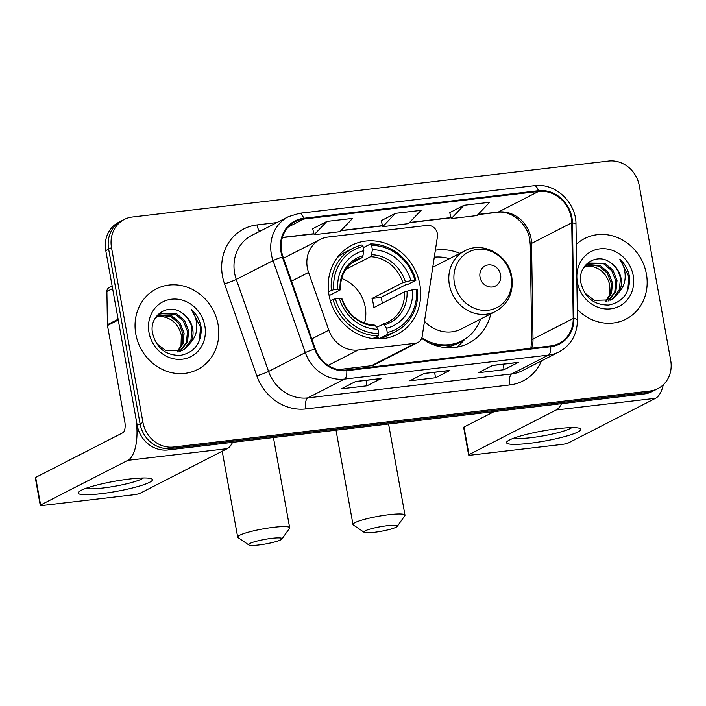 <?xml version="1.0" encoding="UTF-8"?>
<svg xmlns="http://www.w3.org/2000/svg" width="706" height="706" viewBox="0 0 706 706"><rect width="100%" height="100%" fill="white"/><g stroke="black" fill="none" stroke-linecap="round" stroke-linejoin="round"><path stroke-width="1.06" d="M307.313 267.68A28.302 25.592 62.9 0 0 308.566 272.428L328.82 330.161A28.302 25.592 62.9 0 0 358.242 349.991L415.234 343.292A9.434 8.534 62.9 0 0 417.881 342.489A9.434 8.534 62.9 0 0 422.197 336.285L437.411 236.81A9.434 8.534 62.9 0 0 427.139 225.408L328.043 237.057A28.302 25.592 62.9 0 0 320.109 239.466A28.302 25.592 62.9 0 0 307.313 267.68M421.641 338.315A50.002 45.21 62.9 0 0 468.607 343.24A50.002 45.21 62.9 0 0 490.82 313.835M329.04 295.179A50.002 45.21 62.9 0 0 397.24 334.353A50.002 45.21 62.9 0 0 419.849 284.509A50.002 45.21 62.9 0 0 351.65 245.335A50.002 45.21 62.9 0 0 329.04 295.179M459.853 253.375A50.002 45.21 62.9 0 0 435.364 250.206M338.412 369.6L371.453 365.717A9.434 8.534 62.9 0 0 374.101 364.914L417.881 342.489M124.309 219.451L118.564 222.39A28.302 25.592 62.9 0 0 105.768 250.604L137.22 425.383A28.302 25.592 62.9 0 0 167.887 449.96L644.225 393.957A28.302 25.592 62.9 0 0 652.159 391.556L655.036 390.083A28.302 25.592 62.9 0 1 647.093 392.492A28.302 25.592 62.9 0 0 655.036 390.083L657.904 388.609A28.302 25.592 62.9 0 0 670.7 360.395L639.248 185.616A28.302 25.592 62.9 0 0 608.581 161.039L132.251 217.042A28.302 25.592 62.9 0 0 124.309 219.451A28.302 25.592 62.9 0 0 111.513 247.665L142.956 422.444A28.302 25.592 62.9 0 0 173.623 447.022L649.961 391.018A28.302 25.592 62.9 0 0 657.904 388.609M142.956 422.444L140.088 423.918A28.302 25.592 62.9 0 0 170.755 448.486L647.093 392.492L170.755 448.486A28.302 25.592 62.9 0 1 140.088 423.918L108.645 249.13L140.088 423.918L137.22 425.383M121.441 220.916A28.302 25.592 62.9 0 0 108.645 249.13A28.302 25.592 62.9 0 1 121.441 220.916M135.799 334.044A45.29 40.939 62.9 0 0 197.574 369.52A45.29 40.939 62.9 0 0 218.048 324.381A45.29 40.939 62.9 0 0 156.282 288.904A45.29 40.939 62.9 0 0 135.799 334.044A45.29 40.939 62.9 0 0 197.574 369.52A45.29 40.939 62.9 0 0 218.048 324.381A45.29 40.939 62.9 0 0 156.282 288.904A45.29 40.939 62.9 0 0 135.799 334.044M577.287 309.352A45.29 40.939 62.9 0 0 625.931 319.156A45.29 40.939 62.9 0 0 646.405 274.016A45.29 40.939 62.9 0 0 584.639 238.54A45.29 40.939 62.9 0 0 576.29 244.391A45.29 40.939 62.9 0 1 584.639 238.54L584.639 238.54A45.29 40.939 62.9 0 1 646.405 274.016A45.29 40.939 62.9 0 1 625.931 319.156A45.29 40.939 62.9 0 1 577.287 309.352M281.659 251.715A30.19 27.296 -117.1 0 1 295.311 221.613A30.19 27.296 -117.1 0 1 303.774 219.054L538.519 191.45A30.19 27.296 -117.1 0 1 571.736 222.831L573.21 318.468A30.19 27.296 -117.1 0 1 559.055 343.407A30.19 27.296 -117.1 0 1 550.583 345.966L346.664 369.944A30.19 27.296 -117.1 0 1 315.291 348.79L283 256.772A30.19 27.296 -117.1 0 1 281.659 251.715M280.97 251.795A30.949 27.975 62.9 0 0 282.347 256.984L314.638 349.002A30.949 27.975 62.9 0 0 346.796 370.676L550.715 346.708A30.949 27.975 62.9 0 0 573.907 318.521L572.434 222.875A30.949 27.975 62.9 0 0 538.387 190.717L303.642 218.313A30.949 27.975 62.9 0 0 280.97 251.795M463.957 205.305L451.293 218.595L476.991 215.577L489.655 202.287L463.957 205.305L449.757 212.638M326.878 221.419L314.214 234.71L339.913 231.692L352.576 218.401L326.878 221.419L312.679 228.753M395.413 213.362L382.749 226.652L408.456 223.634L421.12 210.344L395.413 213.362L381.214 220.696M381.381 378.46L367.023 385.811L341.325 388.838L355.674 381.487L381.381 378.46A7.545 3.053 -96.7 0 1 380.94 378.601L355.462 381.593L380.861 378.601A7.545 3.053 -96.7 0 0 380.94 378.601M518.451 362.346L504.102 369.697L478.394 372.724L492.753 365.364L518.451 362.346A7.545 3.053 -96.7 0 1 518.01 362.487L492.541 365.479L517.939 362.487A7.545 3.053 -96.7 0 0 518.01 362.487M449.916 370.403L435.558 377.754L409.859 380.781L424.218 373.43L449.916 370.403A7.545 3.053 -96.7 0 1 449.475 370.544L423.997 373.536L449.395 370.544A7.545 3.053 -96.7 0 0 449.475 370.544M435.558 377.754L434.578 372.291M504.102 369.697L503.113 364.234M367.023 385.811L366.043 380.349M382.749 226.652L381.205 220.643M314.214 234.71L312.67 228.7M451.293 218.595L449.74 212.585M156.767 316.517L162.071 316.562C172.087 318.247 178.512 324.451 181.345 335.165L180.974 346.708M158.762 314.788L171.937 315.926L180.012 322.898L184.098 333.179L183.207 343.46L177.788 351.932M158.25 315.185L170.79 316.509L178.874 323.48L182.951 333.761L182.183 343.698L177.127 352.056M154.623 319.218L157.888 315.476L160.95 313.438L176.491 313.588L184.566 320.559L188.652 330.849L187.549 341.739L180.312 351.235M160.386 313.738L175.353 314.17L183.428 321.142L187.514 331.432L186.41 342.322L179.695 351.447M183.198 313.852C169.272 301.691 148.737 315.211 152.522 333.082C156.379 348.032 165.636 355.471 180.304 355.409C194.238 352.576 201.236 343.566 201.289 328.378L201.051 326.816C199.754 320.003 196.568 314.267 191.485 309.599C195.227 315.008 197 321.08 196.797 327.813C196.524 333.559 194.45 338.501 190.576 342.666A21.321 19.274 62.9 0 0 192.703 328.775A21.321 19.274 62.9 0 0 183.198 313.852C188.131 317.762 191.088 322.845 192.067 329.093L190.964 339.992L184.866 348.623L182.095 350.511M190.576 342.666L186.005 348.04L182.669 350.229L165.884 350.705L156.397 343.301M148.992 332.5A30.755 27.808 62.9 0 0 182.324 359.204A30.755 27.808 62.9 0 0 204.855 325.925A30.755 27.808 62.9 0 0 171.532 299.22A30.755 27.808 62.9 0 0 148.992 332.5M162.071 316.562A21.321 19.274 62.9 0 0 156.679 316.606M191.485 309.599L200.522 327.09L199.427 340.592M100.94 493.723A37.736 5.145 -10.2 0 1 79.001 491.65A37.736 5.145 -10.2 0 1 129.648 479.012A37.736 5.145 -10.2 0 1 151.146 478.668A37.736 5.145 -10.2 0 1 139.779 485.975A37.736 5.145 -10.2 0 1 100.94 493.723M85.991 488.323A30.19 4.112 169.8 0 0 103.041 488.005A30.19 4.112 169.8 0 0 143.433 477.988M118.176 319.191A4.721 4.262 62.9 0 0 118.255 320.003L135.561 416.187A37.736 15.285 83.3 0 1 127.83 460.338L40.621 505.002A4.721 0.644 169.8 0 0 40.268 505.337A4.721 0.644 169.8 0 0 43.11 505.417L133.928 494.738A4.721 0.644 169.8 0 0 140.009 493.317L227.208 448.654L127.83 460.338M232.53 442.362A37.736 15.285 83.3 0 1 227.208 448.654M40.268 505.337L35.3 477.741A4.721 0.644 -10.2 0 1 35.662 477.406L122.862 432.734A9.434 3.821 -96.7 0 0 124.794 421.703L107.488 325.51A4.721 4.262 -117.1 0 1 107.409 324.707L106.897 291.481A4.721 4.262 -117.1 0 1 109.112 287.58L112.139 286.027M258.873 544.961A16.979 2.312 169.8 0 0 281.941 538.987A16.979 2.312 169.8 0 0 271.784 538.343A16.979 2.312 169.8 0 0 254.963 541.634A16.979 2.312 169.8 0 0 248.83 544.944A16.979 2.312 169.8 0 0 258.873 544.961M248.83 544.944L238.01 537.575A26.413 3.601 -10.2 0 1 237.675 537.125A26.413 3.601 -10.2 0 1 273.725 527.303A26.413 3.601 -10.2 0 1 289.672 527.77A26.413 3.601 -10.2 0 1 289.513 528.309L281.941 538.987M364.49 323.163A34.912 31.558 62.9 0 0 365.231 307.075A34.912 31.558 62.9 0 0 341.598 278.455M387.276 332.517L386.897 334.732A46.799 42.307 62.9 0 0 395.775 331.493A46.799 42.307 62.9 0 0 417.546 289.469L416.54 289.31A44.91 40.604 62.9 0 1 387.276 332.517L386.517 328.264A40.569 36.677 62.9 0 0 412.578 289.778L404.503 291.869L373.668 307.666A34.912 31.558 62.9 0 0 373.13 303.033A34.912 31.558 62.9 0 0 372.009 298.462L402.844 282.665L410.927 280.573A40.569 36.677 62.9 0 0 372.38 249.686L371.612 245.423A44.91 40.604 62.9 0 1 414.89 280.105L415.896 280.273A46.799 42.307 62.9 0 0 370.562 243.949L371.612 245.423M376.545 327.293L388.176 322.033A34.912 31.558 62.9 0 0 404.503 291.869M415.896 280.273L408.218 284.209L405.835 284.712L381.072 297.394A44.813 40.516 -117.1 0 1 382.123 301.974A44.813 40.516 -117.1 0 1 382.334 303.227M386.897 334.732L379.219 338.668L378.292 337.018L374.895 338.765M379.219 338.668A46.799 42.307 62.9 0 0 388.097 335.429L395.775 331.493M363.263 247.682L370.562 243.949M372.83 338.553L378.328 335.738L378.716 333.523A44.91 40.604 62.9 0 1 335.438 298.841L332.994 299.415A46.799 42.307 62.9 0 0 378.328 335.738M332.994 299.415L330.355 300.765M414.89 280.105L410.927 280.573M412.578 289.778L416.54 289.31M335.438 298.841L339.401 298.373A40.569 36.677 62.9 0 0 377.948 329.27L378.716 333.523M372.38 249.686L371.506 254.725L370.482 256.728L345.719 269.418M382.617 324.178L384.135 324.892L386.517 328.264M341.686 299.256L341.686 298.753L339.401 298.373M377.948 329.27L375.566 325.898L374.048 325.184M328.528 291.657L333.779 289.645A44.91 40.604 62.9 0 1 363.043 246.438L361.993 244.956A46.799 42.307 62.9 0 0 353.106 248.194L345.428 252.13A46.799 42.307 62.9 0 0 336.833 258.14M353.106 248.194A46.799 42.307 62.9 0 0 331.343 290.219M363.043 246.438L363.811 250.692A40.569 36.677 62.9 0 0 337.742 289.178L333.779 289.645M351.438 263.109L361.913 257.743L362.937 255.731L363.811 250.692M337.742 289.178L340.036 289.548L340.027 290.051L329.12 295.637M362.937 255.731A36.288 32.811 62.9 0 0 340.036 289.548L340.027 290.051M381.072 297.394L372.009 298.462M374.18 532.342A16.979 2.312 169.8 0 0 397.249 526.367A16.979 2.312 169.8 0 0 387.1 525.723A16.979 2.312 169.8 0 0 370.279 529.015A16.979 2.312 169.8 0 0 364.137 532.324A16.979 2.312 169.8 0 0 374.18 532.342M364.137 532.324L353.318 524.955A26.413 3.601 -10.2 0 1 352.982 524.514A26.413 3.601 -10.2 0 1 389.032 514.683A26.413 3.601 -10.2 0 1 404.979 515.151A26.413 3.601 -10.2 0 1 404.82 515.689L397.249 526.367M500.589 274.731A11.322 10.237 62.9 0 0 488.323 264.9A11.322 10.237 62.9 0 0 480.027 277.149A11.322 10.237 62.9 0 0 492.294 286.98A11.322 10.237 62.9 0 0 500.589 274.731M449.537 258.661A44.813 40.516 62.9 0 0 434.296 257.169M429.989 343.292A44.813 40.516 62.9 0 0 460.497 341.563L461.927 340.821A44.813 40.516 62.9 0 0 480.512 319.121M421.835 337.795A44.813 40.516 62.9 0 0 461.927 340.821M424.491 321.274A33.967 30.711 62.9 0 0 461.292 328.961L495.691 311.346C508.408 303.845 513.774 292.337 511.771 276.823C508.664 255.042 482.869 240.658 464.724 250.886A33.967 30.711 62.9 0 0 449.36 284.739A33.967 30.711 62.9 0 0 495.691 311.346M465.095 339.004L460.93 343.434A49.058 44.354 -117.1 0 1 456.958 347.14M529.297 443.359A37.736 5.145 -10.2 0 1 507.367 441.285A37.736 5.145 -10.2 0 1 558.005 428.657A37.736 5.145 -10.2 0 1 579.511 428.313A37.736 5.145 -10.2 0 1 568.145 435.611A37.736 5.145 -10.2 0 1 529.297 443.359M514.356 437.967A30.19 4.112 169.8 0 0 531.406 437.641A30.19 4.112 169.8 0 0 571.798 427.624M561.508 403.682A37.736 15.285 83.3 0 1 556.187 409.974L468.987 454.638A4.721 0.644 169.8 0 0 468.625 454.973A4.721 0.644 169.8 0 0 471.476 455.061L562.285 444.383A4.721 0.644 169.8 0 0 568.365 442.953L655.565 398.29L556.187 409.974M663.278 384.805A37.736 15.285 83.3 0 1 655.565 398.29M468.625 454.973L463.657 427.377A4.721 0.644 -10.2 0 1 464.018 427.042L494.174 411.598M585.124 266.162L590.437 266.197C600.453 267.883 606.869 274.087 609.702 284.8L609.331 296.344M587.127 264.423L600.294 265.562L608.369 272.534L612.455 282.815L611.572 293.096L606.145 301.577M586.607 264.821L599.156 266.144L607.231 273.116L611.317 283.406L610.54 293.334L605.492 301.7M582.98 268.854L586.254 265.112L589.316 263.073L604.857 263.232L612.932 270.204L617.018 280.485L615.906 291.375L608.669 300.88M588.751 263.382L603.709 263.815L611.793 270.786L615.87 281.067L614.767 291.966L608.06 301.083M611.555 263.488C597.629 251.327 577.093 264.847 580.888 282.718C584.745 297.667 594.002 305.116 608.66 305.054C622.604 302.212 629.602 293.202 629.655 278.023L629.417 276.452C628.119 269.648 624.925 263.903 619.842 259.234C623.583 264.644 625.357 270.716 625.154 277.449C624.881 283.194 622.807 288.145 618.941 292.302A21.321 19.274 62.9 0 0 621.059 278.411A21.321 19.274 62.9 0 0 611.555 263.488C616.488 267.406 619.444 272.481 620.433 278.738L619.33 289.628L613.232 298.267L610.461 300.147M618.941 292.302L614.37 297.685L611.034 299.865L594.249 300.35L584.762 292.937M577.358 282.135A30.755 27.808 62.9 0 0 610.681 308.84A30.755 27.808 62.9 0 0 633.211 275.569A30.755 27.808 62.9 0 0 599.888 248.865A30.755 27.808 62.9 0 0 577.358 282.135M590.437 266.197A21.321 19.274 62.9 0 0 585.045 266.25M619.842 259.234L628.887 276.726L627.784 290.237M308.566 272.428L291.543 281.138M358.242 349.991L328.184 365.381M328.82 330.161L311.805 338.88M415.234 343.292L371.453 365.717M167.887 449.96L173.623 447.022M105.768 250.604L111.513 247.665M644.225 393.957L649.961 391.018M571.736 222.831L531.539 243.42A30.19 27.296 62.9 0 0 531.036 238.257A30.19 27.296 62.9 0 0 498.33 212.038L478.094 214.421M531.768 348.182A30.19 27.296 62.9 0 0 533.012 339.056L531.539 243.42A16.979 3.477 179.1 0 0 530.268 244.77L529.747 239.449C527.232 222.619 510.05 210.017 497.333 212.347A16.979 6.875 -96.7 0 0 498.33 212.038L538.519 191.45M303.774 219.054L288.277 226.988M541.493 360.881A47.17 42.651 -117.1 0 1 509.785 384.955L305.857 408.924A9.434 3.821 -96.7 0 1 307.79 397.893L344.546 379.069A37.736 34.117 -117.1 0 1 305.319 352.629L273.028 260.611A37.736 34.117 -117.1 0 1 271.36 254.284A37.736 34.117 -117.1 0 1 288.427 216.663L251.68 235.486A37.736 34.117 62.9 0 0 234.613 273.107A37.736 34.117 62.9 0 0 236.281 279.435L268.571 371.453A37.736 34.117 62.9 0 0 307.79 397.893L511.718 373.915A37.736 34.117 62.9 0 0 522.308 370.712L559.055 351.888A37.736 34.117 -117.1 0 1 548.465 355.092L344.546 379.069A9.434 3.821 -96.7 0 0 346.796 370.676M282.347 256.984A9.434 0.6 -19.3 0 0 273.028 260.611L236.281 279.435A9.434 0.6 160.7 0 1 224.543 283.865A47.17 42.651 -117.1 0 1 257.019 224.923L276.867 222.584M550.715 346.708A9.434 3.821 83.3 0 1 548.465 355.092L511.718 373.915A9.434 3.821 -96.7 0 0 509.785 384.955M573.907 318.521A9.434 1.933 -0.9 0 1 577.455 319.968L575.981 224.323C576.299 202.393 555.057 182.563 534.301 185.687L299.565 213.283A9.434 3.821 83.3 0 1 303.642 218.313M305.857 408.924A47.17 42.651 -117.1 0 1 256.834 375.883A9.434 0.6 160.7 0 0 268.571 371.453L305.319 352.629A9.434 0.6 -19.3 0 1 314.638 349.002M572.434 222.875A9.434 1.933 -0.9 0 1 575.981 224.323M538.387 190.717A9.434 3.821 -96.7 0 0 534.301 185.687M256.834 375.883L224.543 283.865M257.019 224.923A9.434 3.821 -96.7 0 0 259.649 231.4M573.21 318.468L533.012 339.056A16.979 3.477 179.1 0 0 531.742 340.407L530.268 244.77M451.037 217.598L409.551 222.478M382.493 225.664L341.016 230.535M313.958 233.721L282.409 237.428M118.255 320.003L107.488 325.51M35.662 477.406L40.621 505.002M107.409 324.707L118.114 319.227M112.598 288.56L106.897 291.481M382.934 324.089A34.912 31.558 62.9 0 0 388.176 322.033M405.376 281.87A36.288 32.811 62.9 0 0 371.506 254.725M384.135 324.892A36.288 32.811 62.9 0 0 407.035 291.066M341.686 298.753A36.288 32.811 62.9 0 0 375.566 325.898M402.844 282.665A34.912 31.558 62.9 0 0 370.482 256.728M361.913 257.743A34.912 31.558 62.9 0 0 356.353 259.887C345.587 265.844 340.266 275.79 340.389 289.734M511.073 276.478A31.205 28.205 62.9 0 0 477.274 249.394A31.205 28.205 62.9 0 0 454.408 283.141A31.205 28.205 62.9 0 0 488.217 310.234A31.205 28.205 62.9 0 0 511.073 276.478M443.094 347.299A45.237 40.895 62.9 0 0 463.004 340.257M464.018 427.042L468.987 454.638M320.109 239.466L283.503 258.211M559.055 351.888C571.057 345.119 577.19 334.476 577.455 319.968M299.565 213.283L288.427 216.663M530.841 348.287L531.742 340.407M497.333 212.347L477.883 214.633M451.081 217.783L409.348 222.69M382.546 225.849L340.813 230.756M314.002 233.907L282.347 237.622M273.443 437.552L289.672 527.77M374.436 325.095C358.975 323.798 348.173 315.07 342.039 298.912M377.03 338.871L378.743 337.998M222.214 451.213L237.675 537.125M388.582 424.015L404.979 515.151M432.752 267.256L464.724 250.886M336.012 430.192L352.982 524.514"/></g></svg>
